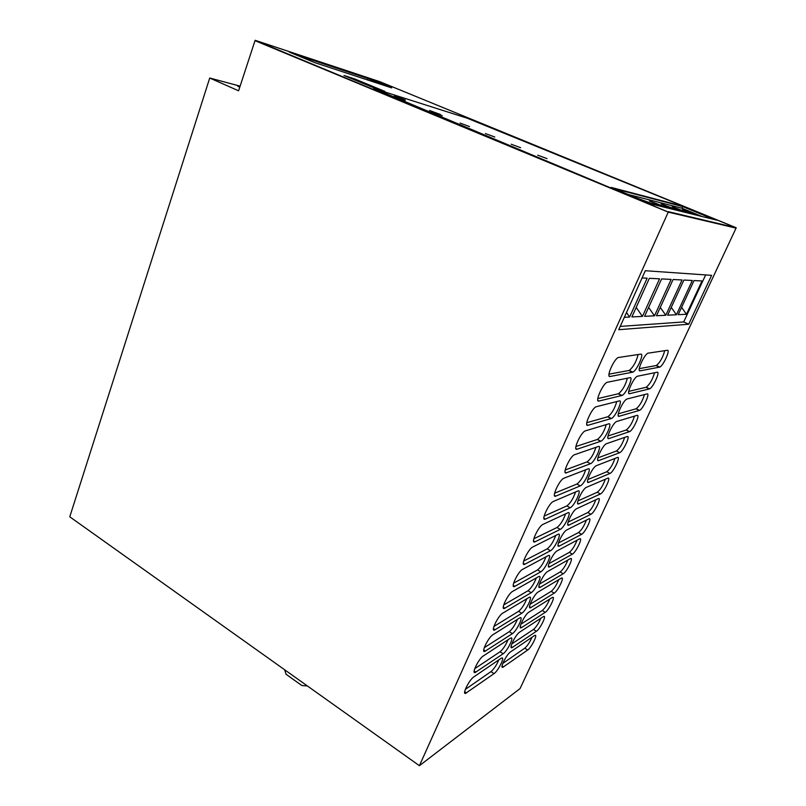 <?xml version="1.0" encoding="UTF-8"?>
<svg xmlns="http://www.w3.org/2000/svg" width="806" height="806" viewBox="0 0 806 806"><rect width="100%" height="100%" fill="white"/><g stroke="black" fill="none" stroke-linecap="round" stroke-linejoin="round"><path stroke-width="1.21" d="M69.769 516.807L209.721 78.021L238.586 90.806L254.998 40.673L668.245 212.119L255.119 40.3L379.858 81.688L736.231 227.766L668.245 212.119L419.412 765.7L69.769 516.807M240.117 86.151L209.721 78.021M239.906 86.796L237.76 86.222L239.795 87.119M419.412 765.7L520.061 688.576L736.069 228.118L668.245 212.119L255.119 40.3M368.14 78.212L391.696 87.884L314.803 62.646L289.374 52.128L368.14 78.212L294.23 54.133L368.02 78.535L387.172 86.393L368.02 78.535L367.516 79.945M667.368 350.288L647.943 353.179C644.034 354.66 636.408 371.989 640.155 370.831L659.782 367.093C663.257 365.853 670.683 349.441 667.368 350.288M640.77 354.146L618.252 357.521C613.729 359.295 605.81 377.782 610.112 376.473L632.831 372.15C636.821 370.669 644.548 353.209 640.77 354.146M657.142 372.241L637.375 376.241C633.466 377.661 625.748 395.051 629.607 393.681L649.586 388.865C653.051 387.666 660.557 371.213 657.142 372.241M629.97 377.671L607.089 382.316C602.566 384.029 594.536 402.577 598.959 401.035L622.041 395.464C626.04 394.043 633.869 376.523 629.97 377.671M647.027 393.933L626.937 399.01C623.028 400.38 615.23 417.83 619.199 416.259L639.501 410.385C642.966 409.226 650.543 392.713 647.027 393.933M619.3 400.904L596.077 406.778C591.554 408.42 583.403 427.059 587.957 425.276L611.391 418.495C615.391 417.135 623.32 399.544 619.3 400.904M637.032 415.372L616.64 421.498C612.731 422.818 604.822 440.328 608.913 438.555L629.526 431.653C633.002 430.545 640.659 413.972 637.032 415.372M608.762 423.845L585.216 430.908C580.683 432.49 572.411 451.209 577.106 449.204L600.873 441.245C604.863 439.925 612.903 422.273 608.762 423.845M627.159 436.56L606.465 443.703C602.556 444.972 594.556 462.553 598.757 460.579L619.673 452.68C623.139 451.612 630.886 434.978 627.159 436.56M598.364 446.494L574.497 454.725C569.973 456.226 561.56 475.046 566.396 472.81L590.476 463.712C594.475 462.453 602.616 444.711 598.364 446.494M617.396 457.506L596.41 465.636C592.551 466.825 584.451 484.356 588.672 482.361L609.971 473.454C613.477 472.296 621.204 455.753 617.396 457.506M588.088 468.86L563.928 478.22C559.445 479.63 550.911 498.4 555.757 496.133L580.27 485.877C584.31 484.517 592.43 466.875 588.088 468.86M607.754 478.21L586.415 487.328C582.557 488.648 574.557 505.795 578.668 503.891L600.41 493.967C603.946 492.657 611.553 476.467 607.815 478.18L607.754 478.21M577.932 490.955L553.4 501.443C548.926 502.994 540.494 521.321 545.219 519.175L570.215 507.76C574.275 506.228 582.275 488.99 578.013 490.925L577.932 490.955M598.213 498.672L576.532 508.767C572.653 510.238 564.784 526.973 568.794 525.169L590.949 514.258C594.506 512.797 601.991 496.99 598.344 498.622L598.213 498.672M567.918 512.777L542.992 524.374C538.519 526.106 530.227 543.939 534.811 541.924L560.291 529.381C564.351 527.688 572.22 510.883 568.069 512.707L567.918 512.777M588.783 518.903L566.759 529.945C562.88 531.577 555.122 547.899 559.032 546.196L581.61 534.318C585.166 532.726 592.541 517.271 588.985 518.822L588.783 518.903M558.014 534.338L532.726 547.012C528.252 548.906 520.082 566.286 524.535 564.391L550.478 550.74C554.548 548.896 562.296 532.494 558.256 534.227L558.014 534.338M579.464 538.912L557.107 550.881C553.218 552.644 545.581 568.593 549.39 566.981L572.361 554.145C575.937 552.422 583.201 537.31 579.726 538.791L579.464 538.912M548.231 555.626L522.58 569.358C518.117 571.414 510.067 588.35 514.399 586.567L540.786 571.837C544.866 569.852 552.493 553.853 548.564 555.485L548.231 555.626M570.245 558.689L547.566 571.555C543.677 573.459 536.151 589.035 539.849 587.514L563.223 573.751C566.809 571.907 573.963 557.137 570.577 558.538L570.245 558.689M538.569 576.673L512.576 591.423C508.102 593.629 500.183 610.142 504.375 608.47L531.214 592.682C535.295 590.556 542.801 574.94 538.982 576.481L538.569 576.673M561.137 578.245L538.146 591.997C534.247 594.032 526.832 609.245 530.429 607.815L554.196 593.145C557.782 591.181 564.835 576.723 561.53 578.053L561.137 578.245M529.018 597.458L502.682 613.205C498.229 615.552 490.421 631.662 494.491 630.101L521.754 613.275C525.834 611.029 533.229 595.775 529.522 597.226L529.018 597.458M552.12 597.589L528.827 612.197C524.928 614.353 517.623 629.234 521.119 627.874L545.259 612.318C548.856 610.243 555.797 596.097 552.594 597.357L552.12 597.589M519.588 618L492.919 634.725C488.466 637.203 480.779 652.92 484.718 651.46L512.404 633.637C516.485 631.259 523.769 616.358 520.172 617.718L519.588 618M543.204 616.711L519.618 632.166C515.709 634.433 508.515 648.981 511.911 647.712L536.413 631.279C540.02 629.093 546.871 615.25 543.748 616.449L543.204 616.711M510.258 638.292L483.278 655.973C478.835 658.573 471.258 673.917 475.077 672.567L503.166 653.747C507.246 651.258 514.43 636.69 510.933 637.969L510.258 638.292M534.388 635.622L510.51 651.903C506.611 654.281 499.519 668.517 502.813 667.318L527.678 650.029C531.285 647.752 538.035 634.201 534.993 635.319L534.388 635.622M501.05 658.351L473.757 676.949C469.324 679.68 461.858 694.671 465.546 693.402L494.028 673.625C498.108 671.025 505.191 656.779 501.795 657.978L501.05 658.351M645.314 270.725L618.756 329.694L688.707 324.224L711.607 275.34L645.314 270.725M405.166 100.347L396.189 96.922L405.166 100.347M614.303 188.695L682.682 206.578L714.247 219.524L682.682 206.578L614.303 188.695M354.852 78.988L343.971 75.472L374.316 88.025L384.865 91.4L354.852 78.988L380.301 89.94L354.559 79.804M442.242 115.711L431.281 111.43L442.242 115.711M639.279 368.654L656.437 365.491C660.154 362.257 662.915 357.32 664.708 350.67M608.973 374.165L629.274 370.417C633.425 366.881 636.367 361.582 638.11 354.539M628.73 391.363L646.271 387.243C649.878 384.18 652.628 379.354 654.522 372.765M597.8 398.587L618.524 393.711C622.564 390.366 625.516 385.187 627.37 378.195M618.303 413.81L636.216 408.743C639.722 405.841 642.473 401.116 644.447 394.577M586.778 422.697L607.915 416.722C611.845 413.538 614.797 408.481 616.751 401.549M608.006 435.986L626.272 429.991C629.698 427.23 632.438 422.616 634.493 416.138M575.897 446.504L597.427 439.441C601.266 436.419 604.218 431.472 606.263 424.591M597.851 457.899L616.449 450.997C619.784 448.378 622.514 443.854 624.64 437.426M565.167 470.009L587.07 461.888C590.828 459.017 593.77 454.161 595.906 447.34M587.806 479.55L606.777 471.752C610.041 469.193 612.751 464.77 614.907 458.473M554.588 493.212L576.895 484.043C580.562 481.232 583.484 476.487 585.67 469.797M577.892 500.949L597.246 492.254C600.43 489.736 603.11 485.403 605.286 479.258M544.141 516.122L566.88 505.906C570.467 503.125 573.358 498.481 575.565 491.972M568.099 522.107L587.826 512.525C590.939 510.027 593.589 505.795 595.775 499.811M533.834 538.751L556.986 527.507C560.492 524.756 563.354 520.202 565.57 513.865M558.427 543.002L578.507 532.565C581.549 530.096 584.169 525.945 586.355 520.122M523.658 561.087L547.214 548.846C550.639 546.115 553.47 541.662 555.697 535.496M548.876 563.666L569.298 552.372C572.27 549.934 574.859 545.874 577.056 540.201M513.624 583.151L537.552 569.923C540.907 567.212 543.697 562.86 545.944 556.855M539.436 584.078L560.19 571.968C563.102 569.55 565.651 565.58 567.847 560.049M503.71 604.933L528.011 590.748C531.285 588.068 534.056 583.806 536.302 577.952M530.106 604.258L551.183 591.342C554.024 588.944 556.553 585.055 558.739 579.675M493.927 626.443L518.58 611.331C521.784 608.671 524.515 604.49 526.771 598.798M520.888 624.207L542.277 610.505C545.058 608.127 547.546 604.329 549.732 599.08M484.275 647.692L509.261 631.672C512.394 629.033 515.094 624.942 517.351 619.401M511.79 643.934L533.461 629.456C536.192 627.108 538.64 623.381 540.826 618.273M474.734 668.678L500.052 651.762C503.125 649.152 505.785 645.153 508.042 639.752M502.793 663.419L524.746 648.195C527.416 645.868 529.834 642.221 532.01 637.244M465.324 689.402L490.955 671.63C493.957 669.04 496.577 665.121 498.833 659.862M702.177 216.552L681.936 208.23L682.833 206.235L611.24 187.425L651.127 203.958L716.796 220.159L682.833 206.235M688.707 324.224L683.7 321.947L620.237 326.41M683.7 321.947L705.653 274.927M656.467 315.73L665.786 315.277L682.067 279.964L673.091 279.511L656.467 315.73M683.881 280.055L667.66 315.186L676.425 314.763L692.334 280.478L683.881 280.055M644.568 316.315L654.472 315.831L671.166 279.41L661.605 278.926L644.568 316.315M642.442 316.415L659.55 278.826L649.354 278.312L631.884 316.929L642.442 316.415L636.196 307.408M624.338 317.292L629.617 317.04L647.158 278.201L642.06 277.939M686.47 314.269L702.016 280.962L694.047 280.559L678.199 314.672L686.47 314.269L681.594 307.358M665.786 315.277L660.285 307.418M676.425 314.763L671.257 307.398M654.472 315.831L648.618 307.418M629.617 317.04L626.494 312.516M628.237 194.468L681.936 208.23M657.293 205.48L637.274 198.216M669.071 208.381L649.404 200.885L662.028 206.648M680.123 211.112L661.122 203.847L673.514 209.479M690.52 213.681L672.133 206.648L684.304 212.139M700.323 216.099L682.501 209.278L694.46 214.648M374.84 88.197L373.46 87.673M370.387 86.403L365.702 84.459M362.65 83.199L357.995 81.275M354.962 80.016L350.348 78.111M736.231 227.766L467.238 118.21L373.712 88.428L668.617 212.21L373.712 88.428L467.238 118.21L735.979 227.705L668.436 211.686M405.307 99.974L394.366 95.944L405.307 99.974M440.398 114.482L429.527 110.472L440.398 114.482M469.535 126.572L460.075 123.086L469.535 126.572M494.783 137.02L485.373 133.534L494.783 137.02M520.605 147.7L511.236 144.224L520.605 147.7M547.022 158.611L537.693 155.165L547.022 158.611M284.629 669.746L286.059 674.269L301.857 685.543L307.398 685.956M656.134 365.592L659.489 367.193M639.39 370.458L640.155 370.831M628.892 370.538L632.448 372.271M609.155 375.999L610.112 376.473M646.029 387.323L649.354 388.945M628.771 393.268L629.607 393.681M618.232 393.812L621.748 395.565M597.901 400.501L598.959 401.035M636.045 408.803L639.329 410.445M618.283 415.795L619.199 416.259M607.704 416.793L611.18 418.576M586.808 424.681L587.957 425.276M626.181 430.031L629.426 431.694M607.926 438.041L608.913 438.555M597.306 439.492L600.752 441.285M575.867 448.539L577.106 449.204M616.419 451.007L619.643 452.69L616.449 450.997M597.699 460.025L598.757 460.579M587.04 461.898L590.445 463.722M565.077 472.094L566.396 472.81M606.777 471.752L609.971 473.454M587.594 481.736L588.723 482.341M576.895 484.043L580.27 485.877M554.427 495.337L555.818 496.113M597.246 492.254L600.41 493.967M577.62 503.186L578.799 503.841M566.88 505.906L570.215 507.76M543.919 518.278L545.38 519.104M587.826 512.525L590.949 514.258M567.767 524.384L569.006 525.079M556.986 527.507L560.291 529.381M533.552 540.927L535.083 541.813M578.507 532.565L581.61 534.318M558.034 545.33L559.324 546.065M547.214 548.846L550.478 550.74M523.326 563.283L524.908 564.23M569.298 552.372L572.361 554.145M548.423 566.024L549.763 566.809M537.552 569.923L540.786 571.837M513.231 585.358L514.873 586.355M560.19 571.968L563.223 573.751M538.932 586.476L540.312 587.302M528.011 590.748L531.214 592.682M503.266 607.16L504.959 608.208M551.183 591.342L554.196 593.145M529.542 606.696L530.963 607.563M518.58 611.331L521.754 613.275M493.433 628.69L495.166 629.778M542.277 610.505L545.259 612.318M520.273 626.675L521.734 627.582M509.261 631.672L512.404 633.637M483.721 649.958L485.494 651.087M533.461 629.456L536.413 631.279M511.115 646.432L512.606 647.369M500.052 651.762L503.166 653.747M474.14 670.955L475.943 672.133M524.746 648.195L527.678 650.029M502.067 665.958L503.579 666.925M490.955 671.63L494.028 673.625M464.679 691.699L466.513 692.918M656.437 365.491L659.782 367.093M629.274 370.417L632.831 372.15M646.271 387.243L649.586 388.865M618.524 393.711L622.041 395.464M636.216 408.743L639.501 410.385M607.915 416.722L611.391 418.495M626.272 429.991L629.526 431.653M597.427 439.441L600.873 441.245M587.07 461.888L590.476 463.712M587.604 481.787L588.672 482.361M554.437 495.398L555.757 496.133M577.65 503.327L578.668 503.891M543.949 518.449L545.219 519.175M567.807 524.615L568.794 525.169M533.592 541.219L534.811 541.924M558.074 545.652L559.032 546.196M523.366 563.696L524.535 564.391M548.463 566.437L549.39 566.981M513.271 585.891L514.399 586.567M538.972 586.99L539.849 587.514M503.307 607.805L504.375 608.47M529.582 607.291L530.429 607.815M493.463 629.456L494.491 630.101M520.303 627.37L521.119 627.874M483.741 650.835L484.718 651.46M511.135 647.218L511.911 647.712M474.15 671.952L475.077 672.567M502.067 666.844L502.813 667.318M464.669 692.817L465.546 693.402"/></g></svg>

